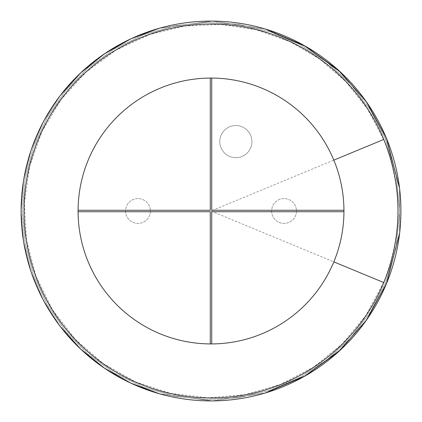 <?xml version="1.0" encoding="UTF-8"?>
<svg xmlns="http://www.w3.org/2000/svg" width="422" height="422" viewBox="0 0 422 422"><rect width="100%" height="100%" fill="white"/><g stroke="black" fill="none" stroke-linecap="round" stroke-linejoin="round"><path stroke-width="0.32" stroke-dasharray="2.11 1.58" d="M271.636 211A12.417 12.417 0 0 0 290.262 221.756A12.417 12.417 0 0 0 290.262 200.244A12.417 12.417 0 0 0 271.636 211A12.417 12.417 0 0 0 290.262 221.756A12.417 12.417 0 0 0 290.262 200.244A12.417 12.417 0 0 0 271.636 211M383.767 282.555L211.016 211L333.828 160.128A132.935 132.935 0 0 0 130.087 105.537A132.935 132.935 0 0 0 130.087 316.463A132.935 132.935 0 0 0 333.828 261.872A132.935 132.935 0 0 1 78.081 211.728A132.935 132.935 0 0 1 78.081 211A132.935 132.935 0 0 0 333.828 261.872A132.935 132.935 0 0 0 185.079 80.623A132.935 132.935 0 0 0 78.081 211A132.935 132.935 0 0 1 78.081 210.272A132.935 132.935 0 0 1 333.828 160.128A132.935 132.935 0 0 1 130.087 316.463A132.935 132.935 0 0 1 130.087 105.537A132.935 132.935 0 0 1 333.828 261.872A132.935 132.935 0 0 0 185.079 80.623A132.935 132.935 0 0 0 185.079 341.377A132.935 132.935 0 0 0 333.828 160.128L383.767 139.445A186.983 186.983 0 0 1 97.187 359.344A186.983 186.983 0 0 1 97.187 62.656A186.983 186.983 0 0 1 383.767 139.445M125.556 211A12.417 12.417 0 0 0 144.182 221.756A12.417 12.417 0 0 0 144.182 200.244A12.417 12.417 0 0 0 125.556 211A12.417 12.417 0 0 0 144.182 221.756A12.417 12.417 0 0 0 144.182 200.244A12.417 12.417 0 0 0 125.556 211M219.778 141.613A16.068 16.068 0 0 0 243.884 155.528A16.068 16.068 0 0 0 243.884 127.697A16.068 16.068 0 0 0 219.778 141.613A16.068 16.068 0 0 0 243.884 155.528A16.068 16.068 0 0 0 243.884 127.697A16.068 16.068 0 0 0 219.778 141.613M386.462 283.674L385.381 283.225L386.462 283.674A189.905 189.905 0 0 1 95.409 361.665A189.905 189.905 0 0 1 95.409 60.335A189.905 189.905 0 0 1 386.462 283.674L367.23 318.979L340.886 349.553M265.264 392.993L212.387 400.9L159.437 393.768L212.387 400.9L265.264 392.993L212.387 400.9L159.437 393.768M60.399 326.665L43.561 300.569L31.202 272.079L23.648 241.954L21.111 211L23.648 180.046L31.202 149.921L43.561 121.43L60.399 95.335L43.561 121.43L31.202 149.921L23.648 180.046L21.111 211L23.648 241.954L31.202 272.079L43.561 300.569L60.399 326.665L43.561 300.569L31.202 272.079L23.648 241.954L21.111 211L23.648 180.046L31.202 149.921L43.561 121.43L60.399 95.335M159.437 28.232L212.387 21.1L265.264 29.007L212.387 21.1L159.437 28.232L212.387 21.1L265.264 29.007M399.55 188.254L399.618 233.187L400.889 214.249L400.889 207.751L399.55 188.254L399.618 233.187M340.886 72.447L367.23 103.021L386.462 138.326L385.381 138.775L396.121 174.18L399.745 211L396.121 247.82L385.381 283.225L370.542 311.842L350.983 337.605L327.261 359.681L300.084 377.389L270.275 390.186L238.725 397.688L206.369 399.676L174.159 396.1L143.053 387.069L113.951 372.858L87.713 353.889L65.109 330.711L46.795 304.009L33.312 274.574L25.062 243.262L22.282 211L25.062 178.738L33.312 147.426L46.795 117.991L65.109 91.289L87.713 68.111L113.951 49.142L143.053 34.931L174.159 25.9L206.369 22.324L238.725 24.312L270.275 31.814L300.084 44.611L327.261 62.319L350.983 84.395L370.542 110.158L385.381 138.775L396.121 174.18L399.745 211L396.121 247.82L385.381 283.225L370.542 311.842L350.983 337.605L327.261 359.681L300.084 377.389L270.275 390.186L238.725 397.688L206.369 399.676L174.159 396.1L143.053 387.069L113.951 372.858L87.713 353.889L65.109 330.711L46.795 304.009L33.312 274.574L25.062 243.262L22.282 211L25.062 178.738L33.312 147.426L46.795 117.991L65.109 91.289L87.713 68.111L113.951 49.142L143.053 34.931L174.159 25.9L206.369 22.324L238.725 24.312L270.275 31.814L300.084 44.611L327.261 62.319L350.983 84.395L370.542 110.158L385.381 138.775L386.462 138.326M211.744 343.93L211.744 211.728L343.946 211.728M78.081 211.728L210.283 211.728L210.283 343.93M343.946 210.272L211.744 210.272L211.744 78.07M210.283 78.07L210.283 210.272L78.081 210.272M383.624 282.497L366.053 315.255L342.342 343.888L313.435 367.256L280.472 384.442L244.76 394.76L207.714 397.804L170.794 393.452L135.467 381.878L103.137 363.537L75.069 339.161L52.391 309.711L35.986 276.352L26.512 240.408L24.339 203.298L29.561 166.495L41.963 131.453L61.058 99.555L86.088 72.078L116.066 50.091L149.805 34.483L184.688 26.032L220.548 24.413L256.054 29.677L289.898 41.641L319.792 59.101L345.945 81.773L367.472 108.887L383.624 139.503C402.551 187.168 402.551 234.832 383.624 282.497"/><path stroke-width="0.63" d="M340.886 72.447L305.607 46.33L265.264 29.007L304.093 45.471L338.323 70.084L366.238 101.591L386.462 138.326A189.905 189.905 0 0 1 386.462 283.674L399.618 233.187L386.462 283.674L366.238 320.409L338.323 351.916L304.093 376.529L265.264 392.993L305.607 375.67L340.886 349.553M159.437 393.768L130.931 383.197L104.487 368.216L80.776 349.21L60.399 326.665L80.776 349.21L104.487 368.216L130.931 383.197L159.437 393.768L130.931 383.197L104.487 368.216L80.776 349.21L60.399 326.665M60.399 95.335L80.776 72.79L104.487 53.784L130.931 38.803L159.437 28.232L130.931 38.803L104.487 53.784L80.776 72.79L60.399 95.335L80.776 72.79L104.487 53.784L130.931 38.803L159.437 28.232M399.618 233.187L386.462 283.674A189.905 189.905 0 0 1 95.409 361.665A189.905 189.905 0 0 1 95.409 60.335A189.905 189.905 0 0 1 386.462 138.326L399.55 188.254M333.828 261.872A132.935 132.935 0 0 1 130.087 316.463A132.935 132.935 0 0 1 130.087 105.537A132.935 132.935 0 0 1 333.828 261.872L383.767 282.555A186.983 186.983 0 0 1 97.187 359.344A186.983 186.983 0 0 1 97.187 62.656A186.983 186.983 0 0 1 383.767 282.555M211.744 343.93L211.744 211.728L343.946 211.728M343.946 210.272L211.744 210.272L211.744 78.07M78.081 211.728L210.283 211.728L210.283 343.93M210.283 78.07L210.283 210.272L78.081 210.272M265.264 29.007L304.093 45.471L338.323 70.084L366.238 101.591L386.462 138.326A189.905 189.905 0 0 1 386.462 283.674L366.238 320.409L338.323 351.916L304.093 376.529L265.264 392.993M386.462 283.674A189.905 189.905 0 0 1 95.409 361.665A189.905 189.905 0 0 1 95.409 60.335A189.905 189.905 0 0 1 386.462 138.326M383.767 139.445L333.828 160.128"/></g></svg>
